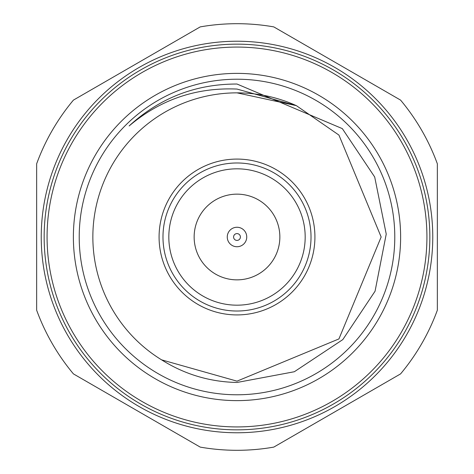 <?xml version="1.0" encoding="UTF-8"?>
<svg xmlns="http://www.w3.org/2000/svg" width="474" height="474" viewBox="0 0 474 474"><rect width="100%" height="100%" fill="white"/><g stroke="black" fill="none" stroke-linecap="round" stroke-linejoin="round"><path stroke-width="0.71" d="M237 159.08A77.92 77.92 0 0 1 314.92 237A77.92 77.92 0 0 1 237 314.92A77.92 77.92 0 0 1 159.08 237A77.92 77.92 0 0 1 237 159.08A77.92 77.92 0 0 1 314.92 237A77.92 77.92 0 0 1 237 314.92A77.92 77.92 0 0 1 159.08 237A77.92 77.92 0 0 1 237 159.08M273.782 447.106A213.3 213.3 0 0 1 200.218 447.106L73.434 373.903A213.3 213.3 0 0 1 36.652 310.203L36.652 163.797A213.3 213.3 0 0 1 73.434 100.097L200.218 26.894A213.3 213.3 0 0 1 273.782 26.894L400.566 100.097A213.3 213.3 0 0 1 437.348 163.797L437.348 310.203A213.3 213.3 0 0 1 400.566 373.903L273.782 447.106M237 305.179A68.179 68.179 0 0 0 305.179 237A68.179 68.179 0 0 0 237 168.821A68.179 68.179 0 0 0 168.821 237A68.179 68.179 0 0 0 237 305.179M237 194.144A42.856 42.856 0 0 1 279.856 237A42.856 42.856 0 0 1 237 279.856A42.856 42.856 0 0 1 194.144 237A42.856 42.856 0 0 1 237 194.144M237 432.768A195.768 195.768 0 0 1 41.232 237A195.768 195.768 0 0 1 237 41.232A195.768 195.768 0 0 1 432.768 237A195.768 195.768 0 0 1 237 432.768M237 429.847A192.847 192.847 0 0 1 44.153 237A192.847 192.847 0 0 1 237 44.153A192.847 192.847 0 0 1 429.847 237A192.847 192.847 0 0 1 237 429.847M237 426.926A189.926 189.926 0 0 1 47.074 237A189.926 189.926 0 0 1 237 47.074A189.926 189.926 0 0 1 426.926 237A189.926 189.926 0 0 1 237 426.926M233.593 237A3.407 3.407 0 0 1 237 233.593A3.407 3.407 0 0 1 240.407 237A3.407 3.407 0 0 1 237 240.407A3.407 3.407 0 0 1 233.593 237M237 246.741A9.741 9.741 0 0 1 227.259 237A9.741 9.741 0 0 1 237 227.259A9.741 9.741 0 0 1 246.741 237A9.741 9.741 0 0 1 237 246.741M161.581 359.843C184.629 374.365 209.769 381.908 237 382.471L294.342 371.735L342.803 339.603L375.064 291.208L386.233 234.091L374.691 176.986L342.323 128.62L237 84.034C195.626 83.969 159.667 97.946 129.129 125.96C160.242 99.605 196.195 87.305 237 89.065L296.374 105.649L237 92.851A144.149 144.149 0 0 0 161.581 359.843L237 381.149L338.928 338.928L381.149 237L338.928 135.072L296.374 105.649A144.149 144.149 0 0 0 237 92.851M79.217 237A157.783 157.783 0 0 0 237 394.783A157.783 157.783 0 0 0 394.783 237A157.783 157.783 0 0 0 237 79.217A157.783 157.783 0 0 0 79.217 237M400.625 237A163.625 163.625 0 0 0 237 73.375A163.625 163.625 0 0 0 73.375 237A163.625 163.625 0 0 0 237 400.625A163.625 163.625 0 0 0 400.625 237M173.484 42.334L155.276 52.845M146.193 58.089L127.459 68.902M118.376 74.145L82.269 94.996M36.652 226.181L36.652 268.942M82.269 379.004L155.383 421.22M173.525 431.696L191.389 442.005M300.516 431.666L318.724 421.155M327.807 415.911L346.541 405.098M364.767 394.575L382.838 384.141M437.348 258.425L437.348 226.365M437.348 205.135L437.348 184.273M346.541 68.902L327.807 58.089M162.979 237A74.021 74.021 0 0 1 237 162.979A74.021 74.021 0 0 1 311.021 237A74.021 74.021 0 0 1 237 311.021A74.021 74.021 0 0 1 162.979 237M314.92 237A77.92 77.92 0 0 1 237 314.92A77.92 77.92 0 0 1 159.08 237"/></g></svg>
